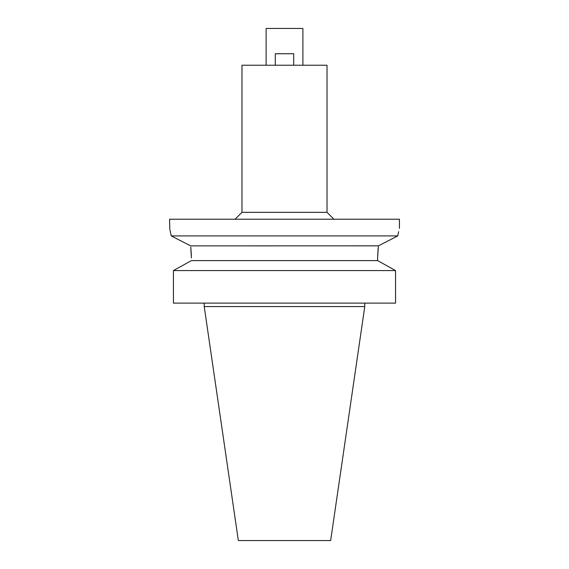 <?xml version="1.0" encoding="UTF-8"?>
<svg xmlns="http://www.w3.org/2000/svg" width="569" height="569" viewBox="0 0 569 569"><rect width="100%" height="100%" fill="white"/><g stroke="black" fill="none" stroke-linecap="round" stroke-linejoin="round"><path stroke-width="0.85" d="M238.347 540.55L330.653 540.55L364.772 306.563L204.228 306.563L238.347 540.55M173.438 303.121L395.562 303.121L395.562 270.567L173.438 270.567L191.39 260.609L173.438 270.567L173.438 303.121M191.39 257.956L190.757 247.081M169.953 229.933L171.269 235.915C169.064 225.964 169.064 225.964 171.269 235.915L397.731 235.915C399.936 225.964 399.936 225.964 397.731 235.915L378.392 245.872L377.61 257.956L378.108 248.347M190.757 247.124L190.821 247.693M190.828 247.735L191.348 255.275M399.424 228.418L399.424 219.221L169.576 219.221L169.782 229.215M190.259 245.687L171.269 235.915M190.608 245.872L378.449 245.844M385.718 242.081L391.387 239.172M397.731 235.915L398.627 231.69M191.39 260.609L377.61 260.609L395.562 270.567L377.61 260.609L377.61 257.956M327.019 212.329L327.019 65.229L241.981 65.229L241.981 212.329L327.019 212.329L333.918 219.221M302.886 65.229L302.886 28.45L266.114 28.45L266.114 65.229M275.304 65.229L275.304 53.735L293.696 53.735L293.696 65.229M364.772 303.121L364.772 306.563M204.228 303.121L204.228 306.563M241.981 212.329L235.082 219.221"/></g></svg>

